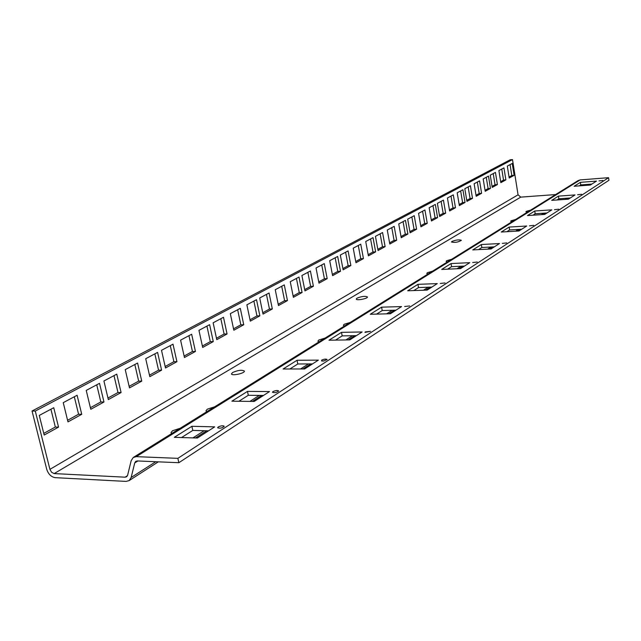 <?xml version="1.0" encoding="UTF-8"?>
<svg xmlns="http://www.w3.org/2000/svg" width="641" height="641" viewBox="0 0 641 641"><rect width="100%" height="100%" fill="white"/><g stroke="black" fill="none" stroke-linecap="round" stroke-linejoin="round"><path stroke-width="0.96" d="M580.377 182.348L596.499 181.099L590.385 185.033L574.128 186.275L580.377 182.348L580.754 184.92L591.883 184.071M579.232 185.882L580.754 184.92M558.431 196.13L575.025 194.928L568.423 199.167L551.693 200.361L558.431 196.13L558.832 198.79L570.282 197.973M556.949 199.984L558.832 198.79M534.754 210.993L551.837 209.847L544.706 214.439L527.479 215.568L534.754 210.993L535.187 213.757L546.973 212.98M532.887 215.216L535.187 213.757M509.146 227.074L526.742 226.001L519.01 230.984L501.254 232.034L509.146 227.074L509.603 229.943L521.75 229.214M506.823 231.705L509.603 229.943M481.343 244.533L499.483 243.548L491.062 248.964L472.754 249.926L481.343 244.533L481.832 247.514L494.355 246.849M478.498 249.629L481.832 247.514M451.056 263.555L469.781 262.666L460.575 268.595L441.689 269.436L451.056 263.555L451.593 266.656L464.509 266.063M447.61 269.172L451.593 266.656M417.948 284.34L437.274 283.594L427.178 290.093L407.676 290.798L417.948 284.34L418.525 287.577L431.858 287.08M413.79 290.573L418.525 287.577M381.595 307.167L401.554 306.582L390.433 313.745L370.282 314.274L381.595 307.167L382.22 310.548L395.986 310.164M376.596 314.106L382.22 310.548M341.493 332.35L362.125 331.966L349.81 339.89L328.977 340.211L341.493 332.35L342.182 335.892L356.404 335.644M335.507 340.115L342.182 335.892M297.039 360.266L318.369 360.13L304.651 368.96L283.114 369.008L297.039 360.266L297.793 363.976L312.496 363.912M289.86 368.992L297.793 363.976M103.97 402.003L90.782 409.295L86.231 390.409L99.523 383.326L103.97 402.003L100.829 401.963L96.735 384.816M100.829 401.963L90.397 407.708M518.056 194.824L49.918 469.348L35.279 411.065L512.496 159.585L518.056 194.824L520.764 197.124L555.627 194.568M35.279 411.065L32.05 411.009L46.689 469.188C48.315 474.14 51.152 476.96 55.19 477.657L126.109 481.407L129.17 480.574L131.141 477.497L134.73 462.946L135.756 461.36L137.286 460.943L178.863 462.706L177.869 458.339L136.277 456.656L133.256 457.482L131.173 460.679L127.615 475.229L126.622 476.776L125.107 477.184L54.173 473.587L51.584 472.273L49.918 469.348M133.616 457.257L577.982 180.658L580.137 179.913L608.581 177.685L177.869 458.339M178.863 462.706L608.95 180.265L608.581 177.685M272.97 391.587C275.614 390.417 277.513 390.209 278.667 390.954C276.8 392.564 274.725 393.005 272.449 392.268L272.97 391.587M321.686 360.106C324.178 359.032 325.989 358.84 327.118 359.513L323.657 361.019L321.598 360.971L321.686 360.106M365.33 331.902L370.53 331.341L364.961 332.383L365.33 331.902M404.655 306.494L409.639 305.949L404.655 306.494M440.271 283.474L445.062 282.953L440.271 283.474M472.681 262.53L477.289 262.033L472.681 262.53M502.304 243.396L506.743 242.907L502.304 243.396M529.474 225.832L533.761 225.36L529.474 225.832M554.489 209.671L558.632 209.206L554.489 209.671M577.597 194.736L581.603 194.287L577.597 194.736M598.998 180.906L602.885 180.458L598.998 180.906M254.173 401.458L231.898 401.178L247.482 391.387L269.541 391.563L254.173 401.458M218.244 426.954C221.057 425.672 223.044 425.448 224.23 426.265C222.267 428.084 220.063 428.589 217.611 427.779L218.244 426.954M197.356 438.027L174.32 437.33L191.883 426.297L214.695 426.866L197.356 438.027M238.869 401.258L248.307 395.289L263.515 395.441M181.531 437.547L192.805 430.415L208.525 430.832M497.4 184.568L492.232 187.42L490.245 175.169L495.445 172.405L497.4 184.568L495.044 184.752L492.064 186.395M495.044 184.752L493.233 173.583M505.869 179.889L500.829 182.669L498.89 170.57L503.954 167.87L505.869 179.889L503.53 180.081L500.669 181.651M503.53 180.081L501.759 169.04M514.122 175.33L509.21 178.038L507.311 166.083L512.247 163.455L514.122 175.33L511.798 175.522L509.05 177.036M511.798 175.522L510.076 164.609M472.497 198.333L466.936 201.41L464.813 188.718L470.414 185.738L472.497 198.333L470.077 198.51L466.752 200.337M470.077 198.51L468.154 186.94M481.607 193.294L476.191 196.29L474.124 183.767L479.564 180.858L481.607 193.294L479.204 193.478L476.015 195.241M479.204 193.478L477.329 182.052M490.477 188.39L485.205 191.306L483.178 178.935L488.482 176.107L490.477 188.39L488.097 188.574L485.029 190.273M488.097 188.574L486.263 177.293M445.655 213.165L439.638 216.49L437.378 203.341L443.42 200.12L445.655 213.165L443.155 213.341L439.446 215.384M443.155 213.341L441.104 201.354M455.479 207.74L449.629 210.969L447.426 197.989L453.299 194.856L455.479 207.74L453.011 207.908L449.445 209.871M453.011 207.908L451.008 196.074M465.046 202.452L459.357 205.593L457.193 192.781L462.914 189.736L465.046 202.452L462.602 202.628L459.172 204.519M462.602 202.628L460.639 190.946M416.618 229.214L410.104 232.811L407.684 219.158L414.23 215.672L416.618 229.214L414.062 229.374L409.903 231.665M414.062 229.374L411.859 216.93M427.259 223.332L420.929 226.834L418.565 213.357L424.927 209.968L427.259 223.332L424.727 223.501L420.736 225.696M424.727 223.501L422.579 211.226M437.595 217.62L431.449 221.017L429.141 207.724L435.319 204.431L437.595 217.62L435.087 217.788L431.257 219.903M435.087 217.788L432.987 205.673M385.129 246.617L378.054 250.527L375.442 236.337L382.565 232.539L385.129 246.617L382.501 246.761L377.829 249.333M382.501 246.761L380.129 233.837M396.683 240.231L389.816 244.029L387.268 230.031L394.183 226.353L396.683 240.231L394.079 240.383L389.6 242.851M394.079 240.383L391.771 227.635M407.892 234.037L401.226 237.723L398.75 223.917L405.457 220.344L407.892 234.037L405.312 234.189L401.018 236.561M405.312 234.189L403.069 221.618M350.859 265.558L343.135 269.829L340.315 255.046L348.087 250.911L350.859 265.558L348.151 265.686L342.895 268.587M348.151 265.686L345.595 252.234M363.447 258.603L355.963 262.738L353.223 248.171L360.747 244.165L363.447 258.603L360.763 258.74L355.731 261.512M360.763 258.74L358.279 245.479M375.642 251.857L368.391 255.871L365.723 241.513L373.022 237.627L375.642 251.857L372.99 252.001L368.166 254.661M372.99 252.001L370.57 238.925M313.409 286.255L304.956 290.926L301.895 275.51L310.404 270.983L313.409 286.255L310.621 286.367L304.691 289.628M310.621 286.367L307.856 272.337M327.182 278.643L318.994 283.17L316.029 267.986L324.266 263.595L327.182 278.643L324.418 278.763L318.745 281.888M324.418 278.763L321.734 264.941M340.507 271.279L332.583 275.654L329.706 260.703L337.671 256.456L340.507 271.279L337.775 271.407L332.342 274.396M337.775 271.407L335.171 257.786M272.329 308.962L263.026 314.098L259.701 297.993L269.068 293.001L272.329 308.962L269.46 309.042L262.746 312.744M269.46 309.042L266.456 294.395M287.456 300.597L278.466 305.565L275.245 289.716L284.292 284.892L287.456 300.597L284.62 300.693L278.194 304.235M284.62 300.693L281.703 286.271M302.071 292.52L293.386 297.32L290.261 281.711L299.002 277.056L302.071 292.52L299.267 292.625L293.121 296.006M299.267 292.625L296.438 278.426M227.058 333.977L216.778 339.658L213.141 322.8L223.493 317.279L227.058 333.977L224.11 334.033L216.474 338.24M224.11 334.033L220.825 318.705M243.748 324.755L233.837 330.235L230.319 313.649L240.303 308.329L243.748 324.755L240.832 324.819L233.54 328.833M240.832 324.819L237.651 309.739M259.861 315.853L250.294 321.141L246.881 304.82L256.512 299.692L259.861 315.853L256.969 315.925L250.006 319.763M256.969 315.925L253.892 301.086M176.924 361.684L165.498 367.998L161.508 350.306L173.006 344.177L176.924 361.684L173.887 361.708L165.162 366.508M173.887 361.708L170.282 345.627M195.441 351.452L184.448 357.526L180.586 340.139L191.659 334.241L195.441 351.452L192.436 351.484L184.119 356.067M192.436 351.484L188.951 335.684M213.277 341.597L202.684 347.446L198.95 330.355L209.615 324.675L213.277 341.597L210.296 341.645L202.372 346.012M210.296 341.645L206.931 326.109M121.093 392.54L108.329 399.599L103.914 380.986L116.774 374.136L121.093 392.54L117.976 392.516L107.96 398.029M117.976 392.516L113.994 375.618M141.749 381.123L129.498 387.901L125.235 369.625L137.583 363.046L141.749 381.123L138.664 381.115L129.137 386.363M138.664 381.115L134.826 364.521M161.604 370.153L149.826 376.668L145.715 358.72L157.582 352.398L161.604 370.153L158.543 370.161L149.481 375.153M158.543 370.161L154.842 353.856M81.736 414.294L67.978 421.898L63.251 402.652L77.112 395.265L81.736 414.294L78.563 414.23L67.585 420.28M78.563 414.23L74.308 396.763M58.547 427.114L44.189 435.047L39.269 415.424L53.74 407.716L58.547 427.114L55.334 427.026L43.772 433.396M55.334 427.026L50.919 409.222M512.496 159.585L510.172 159.793L32.05 411.009M451.985 241.417C456.152 239.862 459.277 239.502 461.36 240.335C458.243 242.234 454.95 242.795 451.472 242.01L451.985 241.417M357.029 298.153C361.772 296.278 365.242 295.878 367.437 296.959C367.982 298.626 356.252 300.821 356.26 299.043L357.029 298.153M527.239 212.243L525.924 211.81L526.301 211.354L530.652 210.12M428.012 274.011L426.762 273.443L427.363 272.713L432.579 271.167M447.402 261.937L446.136 261.392L446.689 260.727L451.729 259.244M319.018 341.853L317.888 341.164L318.825 340.018L325.043 338.103M511.999 221.73L510.685 221.281L511.093 220.784L515.58 219.502M344.513 325.981L343.352 325.316L344.201 324.282L350.178 322.455M232.659 372.469C238.156 370.145 242.066 369.673 244.381 371.075C245.118 373.27 231.537 376.219 231.449 373.879L232.659 372.469M206.907 411.634L205.945 410.865L207.331 409.166L214.639 406.827M171.9 433.428L170.987 432.643L172.541 430.736L180.201 428.26M191.883 426.297L192.805 430.415M247.482 391.387L248.307 395.289M580.137 179.913L136.277 456.656M137.879 460.967L134.73 462.946M567.109 198.205L565.242 199.399M543.704 213.197L541.429 214.655M518.385 229.422L515.628 231.185M490.886 247.033L487.585 249.149M460.927 266.223L456.985 268.755M428.156 287.216L423.469 290.221M392.172 310.276L386.595 313.842M352.462 335.716L345.836 339.954M308.417 363.928L300.549 368.968M259.293 395.393L249.926 401.402M204.159 430.72L192.957 437.891M155.755 461.728L131.141 477.497M520.764 197.124L54.173 473.587M127.471 475.678L125.107 477.184M568.936 198.069L567.077 199.263M545.587 213.068L543.312 214.527M520.316 229.302L517.567 231.064M492.881 246.929L489.588 249.045M462.986 266.135L459.052 268.659M430.287 287.136L425.6 290.149M394.367 310.212L388.799 313.786M354.729 335.676L348.119 339.922M310.765 363.92L302.905 368.96M261.72 395.417L252.362 401.434M206.674 430.784L195.489 437.971M158.335 461.832L129.17 480.574"/></g></svg>
